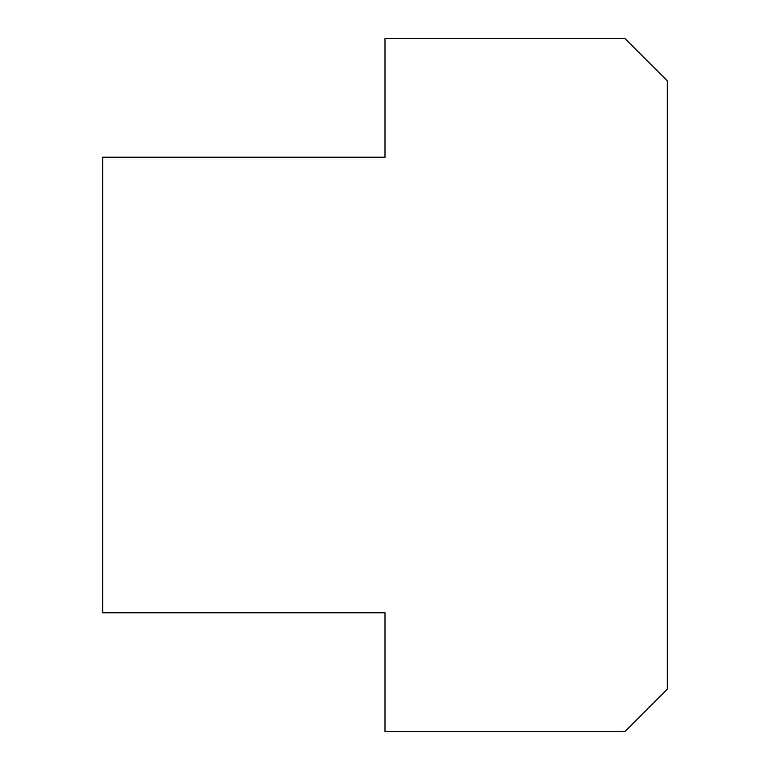 <?xml version="1.0" encoding="UTF-8"?>
<svg xmlns="http://www.w3.org/2000/svg" width="770" height="770" viewBox="0 0 770 770"><rect width="100%" height="100%" fill="white"/><g stroke="black" fill="none" stroke-linecap="round" stroke-linejoin="round"><path stroke-width="1.16" d="M667.33 689.15L667.33 80.85L624.98 38.5L385 38.5L385 157.205L102.67 157.205L102.67 612.795L385 612.795L385 731.5L624.98 731.5L667.33 689.15"/></g></svg>

